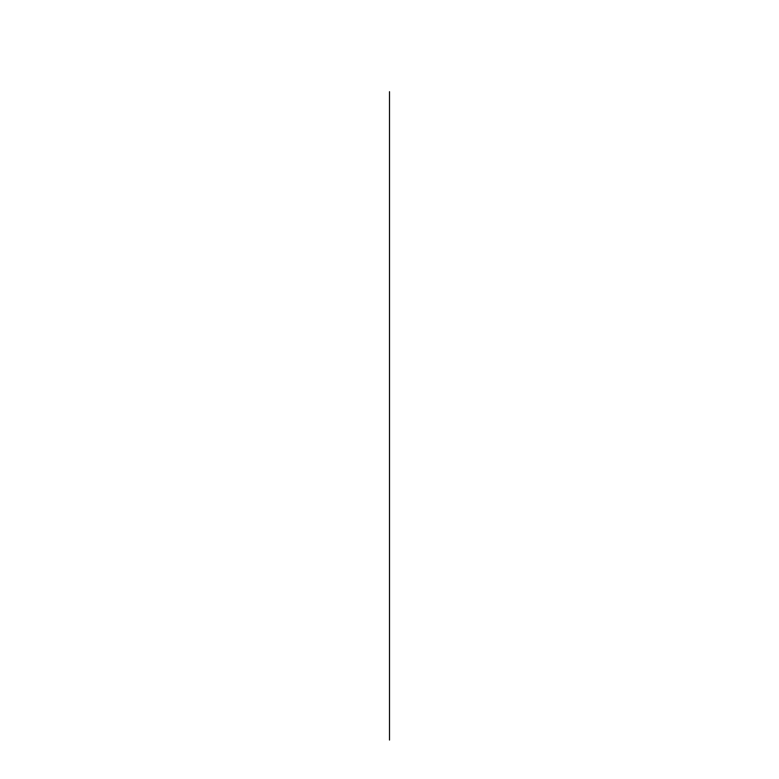 <?xml version="1.0" encoding="UTF-8"?>
<svg xmlns="http://www.w3.org/2000/svg" width="779" height="779" viewBox="0 0 779 779"><rect width="100%" height="100%" fill="white"/><g stroke="black" fill="none" stroke-linecap="round" stroke-linejoin="round"><path stroke-width="1.17" d="M389.5 91.688L389.5 740.05L389.5 91.688"/></g></svg>

